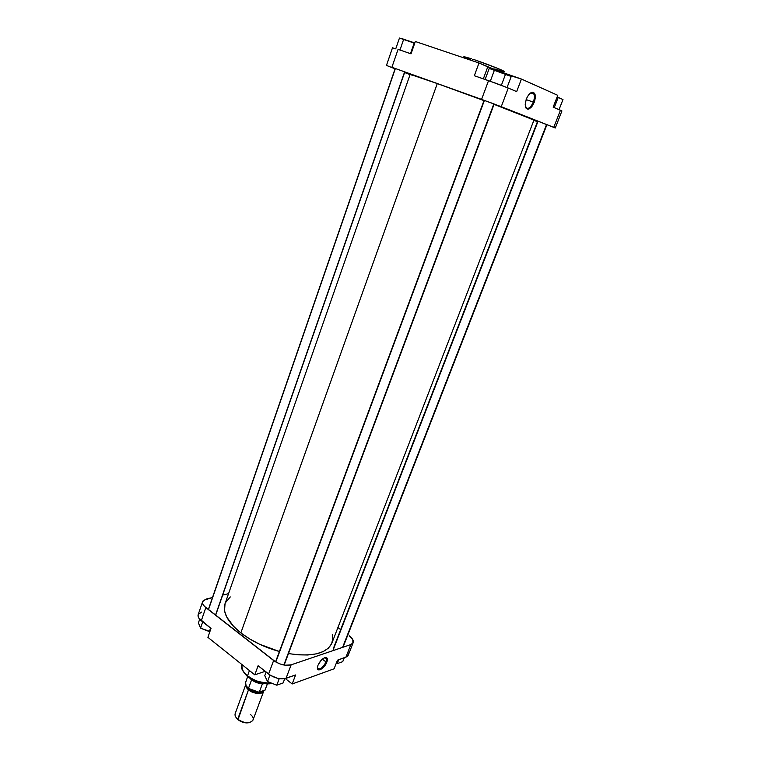 <?xml version="1.0" encoding="UTF-8"?>
<svg xmlns="http://www.w3.org/2000/svg" width="761" height="761" viewBox="0 0 761 761"><rect width="100%" height="100%" fill="white"/><g stroke="black" fill="none" stroke-linecap="round" stroke-linejoin="round"><path stroke-width="1.14" d="M533.366 102.126C535.097 96.666 534.65 93.517 532.025 92.68L530.16 93.289C531.806 92.29 533.033 92.528 533.861 93.993C534.745 96.029 534.583 98.74 533.366 102.126L526.136 99.596L533.366 102.126C530.522 108.043 527.934 109.717 525.594 107.149L525.328 106.483C527.506 109.955 530.189 108.5 533.366 102.126L534.193 102.431L533.366 102.126M526.317 99.12C528.172 94.745 530.312 92.442 532.757 92.205C535.592 93.118 536.067 96.523 534.193 102.431L535.325 97.513L535.135 94.735L533.509 92.376L531.749 92.357L528.781 94.706L527.021 97.503L525.385 102.478L525.404 106.854L526.355 108.69L528.819 109.137L531.758 106.787L534.193 102.431C529.504 110.745 526.507 111.344 525.185 104.238L526.317 99.12M495.088 69.213L494.793 68.937C500.319 70.84 508.938 73.417 501.756 70.126C493.461 66.464 478.174 60.947 473.275 59.339L471.725 60.538L473.275 59.339M484.091 65.246L503.392 72.904L484.091 65.246M398.07 49.36L411.026 53.841L398.07 49.36L391.896 67.272L492.424 103.344L555.302 127.991L561.913 110.954L553.152 107.158L560.448 110.259L553.751 127.334L501.252 106.692L508.262 88.048L496.638 83.539L474.331 75.729L488.533 80.637L481.58 99.387L391.896 67.272L398.07 49.36M392.952 47.933L395.197 48.913M516.662 91.624L508.262 88.048L516.662 91.624L521.428 79.039L496.476 70.373L478.992 62.982L415.325 41.503L478.992 62.982L474.331 75.729L478.992 62.982L487.753 66.873L483.34 78.84L487.753 66.873L506.997 74.607L521.428 79.039L557.765 95.334L521.428 79.039L516.662 91.624M560.372 110.63L561.97 111.011L560.448 110.259L553.751 127.334L555.302 127.991M496.438 69.479L504.02 71.715M504.619 71.743L499.34 69.08M497.903 68.48L475.045 59.948M471.611 58.787L463.906 56.628M464.105 56.989L470.897 60.062M537.456 121.684L533.842 120.381L537.456 121.684M410.065 74.645L404.595 72.523L410.065 74.645M386.464 65.417L395.073 68.832L386.464 65.417L392.543 47.667M414.812 42.968L408.514 40.837L414.812 42.968M557.765 95.334L553.152 107.158L557.765 95.334M411.026 53.841L415.325 41.503L411.026 53.841M501.252 106.692L508.262 88.048L488.533 80.637L481.58 99.387L501.252 106.692M557.109 97.008L562.988 99.539L559.031 109.66L562.988 99.539L558.232 97.418L554.255 107.624L558.232 97.418L557.109 97.008M489.218 68.433L511.221 76.481L507.064 87.544L511.221 76.481L505.608 73.988L501.366 85.308L505.608 73.988L494.507 69.926L490.303 81.256L494.507 69.926L489.218 68.433L485.147 79.467L489.218 68.433M399.458 38.05L414.707 43.263L414.174 43.035L410.474 53.651L414.174 43.035L403.701 39.201L399.972 50.017L403.701 39.201L399.458 38.05L395.825 48.599L399.458 38.05M240.847 632.895C251.644 641.143 264.495 647.354 279.401 651.511L259.558 644.215L249.57 638.869L240.847 632.895L437.28 83.577L240.847 632.895L233.722 626.541L226.645 616.914L224.543 610.826L225.037 603.692C222.393 612.405 227.672 622.137 240.847 632.895M332.31 634.465L332.785 638.45L331.682 643.616L328.514 648.03L323.339 651.502L316.31 653.87L307.691 654.993L297.798 654.812L288.457 653.566C312.276 657.114 326.764 653.604 331.92 643.045L534.032 119.905L494.051 104.362L533.052 119.696M483.977 100.623L437.28 83.577L483.977 100.623M413.042 75.662L410.208 74.378M410.169 74.34L437.28 83.577L410.169 74.331L225.028 603.72M531.701 119.287L530.978 119.058M230.288 596.928L225.399 602.779M317.423 667.654C319.487 670.327 322.369 668.434 326.079 661.975L326.811 662.165C324.547 668.529 316.519 672.952 317.461 667.245L317.984 665.257L317.432 667.454L318.022 669.594L320.999 669.309L324.776 665.761L327.182 661.014L326.802 657.827L324.757 657.647L320.942 660.51L317.984 665.257C320.495 660.168 323.273 657.599 326.317 657.542C327.553 658.103 327.715 659.635 326.811 662.165L326.079 661.975C322.835 667.892 320 669.984 317.565 668.253L317.423 667.654M322.322 659.15L326.079 661.975L322.322 659.15M272.514 683.521C263.858 684.786 255.525 682.465 247.487 676.567L247.544 675.768C243.453 672.952 241.608 669.242 242.027 664.629C240.99 668.082 242.826 671.792 247.544 675.768L249.446 670.565L247.544 675.768C255.106 681.304 263.125 683.768 271.591 683.159C260.252 682.788 252.233 680.324 247.544 675.768L247.772 676.795M201.694 612.053L198.307 614.346L198.041 616.096L198.802 618.065L211.006 628.434L207.905 637.337L254.773 674.826L265.189 671.345L254.773 674.826L258.112 665.732L270.536 675.397L277.499 678.289L284.262 678.755L295.582 674.969L286.05 678.327L291.13 664.838L284.975 665.2L280.134 663.992L275.568 661.832L204.367 606.279L202.673 603.635L202.778 601.285L203.51 600.334L212.49 597.528L206.164 599.059L202.645 601.609L198.164 614.669C197.622 616.553 198.669 618.579 201.294 620.738L211.006 628.434L207.905 637.337L254.773 674.826L258.112 665.732L268.604 674.046L273.627 660.5L205.822 607.592L201.294 620.738L205.822 607.592C203.177 605.442 202.112 603.454 202.645 601.609M353.18 642.645L348.234 655.24L345.903 657.219L350.859 644.567L291.13 664.838L350.859 644.567L353.18 642.645C353.798 640.562 352.448 638.26 349.128 635.739L352.828 639.697L352.914 643.15L350.859 644.567L345.903 657.219L337.446 660.196L347.13 656.591L348.376 654.717L347.91 652.234M249.446 677.747L253.984 680.391L260.833 682.836L265.97 683.644L271.839 683.254M244.195 672.515L246.945 675.73M222.678 595.083L228.538 593.666L222.678 595.083M337.903 627.568L340.69 629.594L337.903 627.568M285.289 678.555L292.176 683.968L334.089 668.805L292.176 683.968L295.582 674.969L292.176 683.968L285.289 678.555M337.446 660.196L334.089 668.805L337.446 660.196M273.627 660.5L268.604 674.046C274.645 678.232 280.457 679.659 286.05 678.327L291.13 664.838C285.546 666.113 279.706 664.657 273.627 660.5M324.671 657.675L326.44 658.531L326.079 661.975C326.907 659.644 326.754 658.227 325.613 657.713L324.671 657.675M283.14 682.931L276.766 685.204L267.52 681.542L264.771 675.663L266.103 672.068L264.771 675.663L267.52 681.542L269.946 675.017L267.52 681.542L276.766 685.204L279.23 678.641L276.766 685.204L283.14 682.931L284.738 678.679L283.14 682.931M342.735 661.661L337.199 663.64L336.248 663.269L337.199 663.64L338.721 659.749L337.199 663.64L342.735 661.661L344.248 657.799L342.735 661.661M209.95 631.459L200.552 628.139L198.412 622.907L199.677 619.235L198.412 622.907L200.552 628.139L202.721 621.87L200.552 628.139L209.37 631.611L210.588 628.101L209.37 631.611L209.95 631.459M236.3 717.813L238.012 719.697L248.438 689.961L245.689 684.91L246.079 687.164L248.438 689.961L237.717 719.24C244.623 723.578 249.703 723.873 252.966 720.144L263.753 691.074C260.538 694.631 255.439 694.26 248.438 689.961L252.319 692.244L257.665 693.528L261.432 693.1L263.753 691.074M248.704 689.866L248.961 689.58C250.521 691.749 260.766 694.936 263.04 690.978C259.767 693.899 255.078 693.433 248.961 689.58L249.199 688.952L248.704 689.866L252.424 692.053L257.551 693.281L261.156 692.871L263.411 690.855C261.908 695.478 250.321 692.301 248.704 689.866L246.022 685.623L246.745 687.735L248.704 689.866M251.549 679.763L250.245 678.546L251.549 679.763C255.515 682.674 259.729 683.977 264.219 683.692C259.729 683.977 255.515 682.674 251.549 679.763M249.96 678.365L251.568 679.925L248.466 688.401L259.235 692.348L262.374 683.873L251.568 679.925L249.96 678.365M246.535 686.422L248.961 689.58L246.535 686.422M245.67 684.852L235.178 713.609C234.635 715.397 235.482 717.271 237.717 719.24L243.139 722.37L249.38 722.627C245.527 723.426 241.741 722.455 238.012 719.697L236.528 718.146M267.387 683.958L264.923 690.313L267.282 683.958L264.923 690.313L257.865 692.253L252.148 690.646L248.466 688.401L246.079 685.718L245.584 682.389C245.004 684.272 245.965 686.279 248.466 688.401L251.568 679.925L262.374 683.873L264.552 683.73L262.374 683.873L259.235 692.348L264.923 690.313L265.285 689.599M245.993 681.628L245.603 682.322M250.379 714.446C259.082 721.228 245.87 726.413 237.717 719.24M395.378 68.519L208.476 609.656L395.378 68.519M404.548 72.076L215.515 615.154M484.405 100.404L275.815 661.984L484.405 100.404M493.803 104.048L283.863 665.019M538.075 121.17L333.337 649.504L538.075 121.17M546.465 124.766L342.602 647.373M532.025 92.68L532.757 92.205M530.693 92.899L533.861 93.993M247.487 676.567C242.055 670.86 240.238 666.883 242.027 664.629M325.128 657.542L326.44 658.531M325.613 657.713L326.317 657.542M245.575 682.398L247.639 676.748M215.648 615.259L404.814 71.895M208.343 609.551L395.206 68.452M284.157 665.066L494.184 104M275.568 661.832L484.101 100.29M343.04 647.221L546.94 124.652M333.308 648.638L537.713 121.028"/></g></svg>
